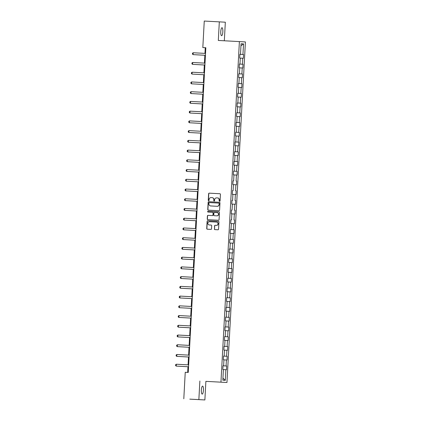 <?xml version="1.0" encoding="UTF-8"?>
<svg xmlns="http://www.w3.org/2000/svg" width="421" height="421" viewBox="0 0 421 421"><rect width="100%" height="100%" fill="white"/><g stroke="black" fill="none" stroke-linecap="round" stroke-linejoin="round"><path stroke-width="0.63" d="M219.646 201.291A0.432 0.416 -86.7 0 0 220.088 200.885L220.441 194.376A0.616 0.595 -86.7 0 0 219.878 193.734L209.237 193.16A0.616 0.595 -86.7 0 0 208.611 193.739L208.258 200.249A0.432 0.416 -86.7 0 0 208.648 200.696A0.432 0.416 -86.7 0 0 209.09 200.291L209.132 199.449A1.963 1.895 -86.7 0 1 211.131 197.591L212.021 197.638A1.963 1.895 -86.7 0 0 212.021 197.638A1.963 1.895 -86.7 0 1 213.805 199.701L213.757 200.543A0.432 0.416 -86.7 0 0 214.147 200.996A0.432 0.416 -86.7 0 0 214.589 200.585L214.631 199.743A1.963 1.895 -86.7 0 1 216.631 197.886L217.52 197.933A1.963 1.895 -86.7 0 0 217.52 197.933A1.963 1.895 -86.7 0 1 219.304 199.996L219.257 200.838A0.432 0.416 -86.7 0 0 219.646 201.291L219.646 201.291M203.432 390.167A3.999 1.042 93.1 0 0 202.606 386.115A3.999 1.042 93.1 0 0 201.354 390.046A3.999 1.042 93.1 0 0 202.175 394.098A3.999 1.042 93.1 0 0 203.432 390.167M222.841 31.764A3.999 1.042 93.1 0 0 222.02 27.712A3.999 1.042 93.1 0 0 220.762 31.649A3.999 1.042 93.1 0 0 221.588 35.701A3.999 1.042 93.1 0 0 222.841 31.764M214.384 228.971A0.616 0.595 -86.7 0 0 214.942 229.613L217.931 229.777A0.616 0.595 -86.7 0 0 218.552 229.192L218.946 221.967A0.616 0.595 -86.7 0 0 218.388 221.325L207.742 220.751A0.616 0.595 -86.7 0 0 207.116 221.33L206.727 228.556A0.616 0.595 -86.7 0 0 207.285 229.203L210.889 229.398A0.616 0.595 -86.7 0 0 211.516 228.814L211.684 225.724A0.616 0.595 -86.7 0 0 211.126 225.077L209.337 224.982A1.642 1.584 -86.7 0 0 209.337 224.982A1.642 1.584 -86.7 0 1 207.842 223.256A1.642 1.584 -86.7 0 1 209.516 221.704L216.52 222.083A1.642 1.584 -86.7 0 0 216.52 222.083A1.642 1.584 -86.7 0 1 218.015 223.809A1.642 1.584 -86.7 0 1 216.341 225.361L215.178 225.298A0.616 0.595 -86.7 0 0 214.552 225.877L214.547 228.977A0.616 0.595 -86.7 0 0 215.078 229.619M199.87 381.01L198.859 399.603L189.813 399.14L204.874 399.95L205.88 381.358L226.966 382.494L205.88 381.358M224.325 40.779L225.335 22.208L219.32 21.86L218.315 40.458L239.396 41.595L220.951 382.147M219.32 21.86L204.259 21.05L202.822 47.568L205.259 47.71L204.953 53.383M183.803 398.792L185.24 372.275L188.25 372.438L205.837 47.731L202.822 47.568M218.962 210.726A0.616 0.595 -86.7 0 0 219.583 210.147L219.978 202.922A0.616 0.595 -86.7 0 0 219.42 202.275L208.774 201.701A0.616 0.595 -86.7 0 0 208.148 202.28L207.758 209.511A0.616 0.595 -86.7 0 0 208.316 210.153L218.962 210.726M219.462 212.442L219.067 219.673A0.616 0.595 -86.7 0 1 218.446 220.251L207.8 219.678A0.616 0.595 -86.7 0 1 207.243 219.031L207.411 215.941A0.616 0.595 -86.7 0 1 208.032 215.357L212.352 215.594A0.616 0.595 -86.7 0 0 212.973 215.01L213.084 212.958A0.616 0.595 -86.7 0 0 212.526 212.316L208.032 212.073A0.432 0.416 -86.7 0 1 207.642 211.621A0.432 0.416 -86.7 0 1 208.079 211.216L218.904 211.8A0.616 0.595 -86.7 0 1 219.462 212.442M226.966 382.494L245.411 41.937L239.396 41.595M239.754 67.839L239.428 73.828L238.833 73.796L238.633 77.538L239.228 77.569L238.902 83.563L238.307 83.526L238.107 87.273L238.696 87.305L238.375 93.294L237.781 93.262L237.576 97.004L238.17 97.041L237.849 103.029L237.255 102.998L237.049 106.739L237.644 106.771L237.318 112.765L236.728 112.728L236.523 116.475L237.118 116.506L236.791 122.495L236.197 122.464L235.997 126.205L236.591 126.242L236.265 132.231L235.671 132.194L235.471 135.941L236.065 135.972L235.739 141.966L235.144 141.93L234.944 145.671L235.534 145.708L235.213 151.697L234.618 151.665L234.413 155.407L235.007 155.444L234.686 161.432L234.092 161.396L233.887 165.143L234.481 165.174L234.155 171.163L233.566 171.131L233.36 174.873L233.955 174.91L233.629 180.898L233.034 180.867L232.834 184.608L233.429 184.64L233.102 190.634L232.508 190.597L232.308 194.344L232.897 194.376L232.576 200.364L231.982 200.333L231.782 204.074L232.371 204.111L232.05 210.1L231.455 210.063L231.25 213.81L231.845 213.842L231.518 219.836L230.929 219.799L230.724 223.54L231.318 223.577L230.992 229.566L230.403 229.534L230.198 233.276L230.792 233.313L230.466 239.302L229.871 239.265L229.671 243.012L230.266 243.043L229.94 249.032L229.345 249L229.145 252.742L229.734 252.779L229.413 258.768L228.819 258.736L228.619 262.478L229.208 262.515L228.887 268.503L228.293 268.466L228.087 272.213L228.682 272.245L228.356 278.234L227.766 278.202L227.561 281.944L228.156 281.981L227.829 287.969L227.24 287.938L227.035 291.679L227.629 291.711L227.303 297.705L226.709 297.668L226.509 301.415L227.103 301.447L226.777 307.435L226.182 307.404L225.982 311.145L226.572 311.182L226.251 317.171L225.656 317.134L225.456 320.881L226.045 320.913L225.724 326.906L225.13 326.87L224.925 330.611L225.519 330.648L225.193 336.637L224.603 336.605L224.398 340.347L224.993 340.384L224.667 346.372L224.077 346.336L223.872 350.083L224.467 350.114L224.14 356.103L223.546 356.071L223.346 359.813L223.94 359.85L223.614 365.838L223.019 365.812L226.677 366.017L226.082 365.981L226.409 359.992L227.003 360.023L227.203 356.282L226.609 356.245L226.935 350.256L227.529 350.293L227.729 346.546L227.14 346.515L227.461 340.526L228.056 340.557L228.261 336.816L227.666 336.779L227.987 330.79L228.582 330.822L228.787 327.08L228.193 327.049L228.519 321.055L229.108 321.091L229.313 317.345L228.719 317.313L229.045 311.324L229.64 311.356L229.84 307.614L229.245 307.577L229.571 301.589L230.166 301.625L230.366 297.879L229.777 297.847L230.098 291.853L230.692 291.89L230.892 288.143L230.303 288.111L230.624 282.123L231.218 282.154L231.424 278.413L230.829 278.376L231.15 272.387L231.745 272.424L231.95 268.677L231.355 268.645L231.682 262.657L232.271 262.688L232.476 258.947L231.882 258.91L232.208 252.921L232.802 252.953L233.002 249.211L232.408 249.174L232.734 243.185L233.329 243.222L233.529 239.475L232.939 239.444L233.26 233.455L233.855 233.487L234.055 229.745L233.466 229.708L233.787 223.719L234.381 223.751L234.586 220.009L233.992 219.978L234.318 213.984L234.907 214.021L235.113 210.274L234.518 210.242L234.844 204.253L235.434 204.285L235.639 200.543L235.044 200.507L235.371 194.518L235.965 194.555L236.165 190.808L235.571 190.776L235.897 184.782L236.491 184.819L236.691 181.077L236.102 181.041L236.423 175.052L237.018 175.083L237.218 171.342L236.628 171.305L236.949 165.316L237.544 165.353L237.749 161.606L237.155 161.575L237.481 155.586L238.07 155.617L238.275 151.876L237.681 151.839L238.007 145.85L238.596 145.882L238.802 142.14L238.207 142.109L238.533 136.115L239.128 136.151L239.328 132.404L238.733 132.373L239.06 126.384L239.654 126.416L239.854 122.674L239.265 122.637L239.586 116.649L240.18 116.685L240.38 112.939L239.791 112.907L240.112 106.913L240.707 106.95L240.912 103.203L240.317 103.171L240.644 97.183L241.233 97.214L241.438 93.473L240.844 93.436L241.17 87.447L241.759 87.484L241.964 83.737L241.37 83.705L241.696 77.711L242.291 77.748L242.491 74.007L241.896 73.97L242.222 67.981L242.817 68.013L243.017 64.271L242.428 64.234L242.749 58.245L243.343 58.282L243.548 54.535L242.954 54.504L243.527 43.895L241.059 43.752L240.48 54.362L239.891 54.325L239.686 58.072L240.28 58.103L239.954 64.092L239.365 64.06L239.16 67.802L242.222 67.981M226.677 366.017L226.472 369.759L225.882 369.722L225.309 380.331L222.835 380.189L223.409 369.58L222.82 369.549L223.019 365.807L223.614 365.838M223.025 365.812L226.082 365.981M223.935 359.855L226.409 359.992M224.14 356.103L226.609 356.245M224.467 350.125L226.935 350.256M224.667 346.372L227.14 346.515M224.993 340.389L227.461 340.526M225.193 336.637L227.666 336.779M225.519 330.653L227.987 330.79M225.724 326.906L228.193 327.049M226.045 320.923L228.519 321.055M226.251 317.171L228.719 317.313M226.572 311.187L229.045 311.324M226.777 307.435L229.245 307.577M227.103 301.452L229.571 301.589M227.303 297.705L229.777 297.847M227.629 291.721L230.098 291.853M227.829 287.969L230.303 288.111M228.156 281.986L230.624 282.123M228.356 278.234L230.829 278.376M228.682 272.25L231.15 272.387M228.887 268.503L231.355 268.645M229.208 262.52L231.682 262.657M229.413 258.768L231.882 258.91M229.734 252.784L232.208 252.921M232.408 249.174L229.94 249.032M230.266 243.054L232.734 243.185M232.939 239.444L230.466 239.302M230.792 233.318L233.26 233.455M233.466 229.708L230.992 229.566M231.318 223.583L233.787 223.719M231.518 219.836L230.934 219.804M234.586 220.009L233.992 219.978M231.845 213.852L234.318 213.984M234.518 210.242L235.113 210.274M232.371 204.117L234.844 204.253M232.05 210.1L231.455 210.068M235.044 200.507L235.639 200.543M232.897 194.381L235.371 194.518M232.576 200.364L231.982 200.333M235.571 190.776L236.165 190.808M233.429 184.651L235.897 184.782M233.102 190.634L232.508 190.602M236.102 181.041L236.691 181.077M233.955 174.915L236.423 175.052M233.629 180.898L233.034 180.867M234.155 171.163L236.628 171.305M234.481 165.185L236.949 165.316M234.686 161.432L237.155 161.575M235.007 155.449L237.481 155.586M235.213 151.697L237.681 151.839M235.534 145.713L238.007 145.85M235.739 141.966L238.207 142.109M236.06 135.983L238.533 136.115M236.265 132.231L238.733 132.373M236.591 126.247L239.06 126.384M236.791 122.495L239.265 122.637M237.118 116.512L239.586 116.649M239.791 112.907L237.318 112.765M237.644 106.781L240.112 106.913M240.317 103.171L237.849 103.029M238.17 97.046L240.644 97.183M240.844 93.436L238.375 93.294M238.696 87.31L241.17 87.447M238.902 83.563L241.37 83.705M239.223 77.58L241.696 77.711M239.428 73.828L241.896 73.97M239.954 64.092L242.428 64.234M240.28 58.114L242.749 58.245M240.48 54.362L242.954 54.504M240.949 45.773L243.527 43.895M198.859 399.603L204.874 399.95M204.853 55.267L196.344 54.809L204.853 55.267L204.427 63.113M195.818 64.529L204.322 64.997L203.901 72.849M195.291 74.264L203.796 74.733L203.369 82.584M194.765 83.995L203.269 84.468L202.843 92.315M194.239 93.73L202.743 94.199L202.317 102.05M193.707 103.466L202.217 103.934L201.791 111.786M201.691 113.67L193.181 113.207L201.691 113.67L201.264 121.516M201.164 123.39L200.738 131.252M200.633 133.125L200.207 140.988M200.107 142.856L199.68 150.718M199.58 152.591L199.154 160.454M199.054 162.327L198.628 170.184M198.528 172.073L190.018 171.61L198.528 172.068L198.102 179.92M197.996 181.804L189.492 181.346L197.996 181.804L197.575 189.655M188.966 191.066L197.47 191.539L197.044 199.386M188.44 200.801L196.944 201.27L196.518 209.121M187.913 210.537L196.418 211.005L195.991 218.857M195.891 220.741L187.371 220.267L195.891 220.741L195.465 228.587M195.365 230.471L186.84 230.003L195.365 230.471L194.939 238.323M194.834 240.207L186.314 239.733L194.834 240.207L194.413 248.053M194.307 249.927L193.881 257.789M193.781 259.662L193.355 267.524M193.255 269.398L192.829 277.255M192.729 279.128L192.302 286.99M192.202 288.864L191.776 296.726M191.671 298.6L191.25 306.456M191.145 308.34L182.625 307.872L191.145 308.34L190.718 316.192M190.618 318.076L182.098 317.608L190.618 318.076L190.192 325.928M190.092 327.812L181.572 327.338L190.092 327.806L189.666 335.658M181.056 337.074L189.566 337.542L189.14 345.394M180.53 346.809L189.034 347.278L188.613 355.124M180.004 356.54L188.508 357.008L188.082 364.86M179.478 366.275L187.982 366.744L187.677 372.406M222.946 378.179L225.309 380.331M223.409 369.591L225.882 369.722M205.832 47.741L205.259 47.71M239.891 54.341L243.548 54.535M239.36 64.071L243.017 64.271M238.833 73.807L242.491 74.007M238.307 83.542L241.964 83.737M237.781 93.273L241.438 93.473M237.255 103.008L240.912 103.203M236.728 112.744L240.38 112.939M236.197 122.474L239.854 122.674M235.671 132.21L239.328 132.404M235.144 141.945L238.802 142.14M234.618 151.676L238.275 151.876M234.092 161.411L237.749 161.606M233.56 171.142L237.218 171.342M230.398 229.545L234.055 229.745M229.871 239.281L233.529 239.475M229.345 249.016L233.002 249.211M228.819 258.747L232.476 258.947M228.293 268.482L231.95 268.677M227.766 278.213L231.424 278.413M227.235 287.948L230.892 288.143M226.709 297.684L230.366 297.879M226.182 307.414L229.84 307.614M225.656 317.15L229.313 317.345M225.13 326.885L228.787 327.08M224.603 336.616L228.261 336.816M224.072 346.351L227.729 346.546M223.546 356.082L227.203 356.282M219.73 201.285A0.432 0.416 -86.7 0 1 219.42 200.849L219.467 200.007A1.963 1.895 -86.7 0 0 217.678 197.944L217.531 197.938M212.189 197.649L212.179 197.649A1.963 1.895 -86.7 0 0 212.179 197.649A1.963 1.895 -86.7 0 1 213.968 199.712L213.921 200.554A0.432 0.416 -86.7 0 0 214.231 200.991M219.878 193.734L209.4 193.165A0.616 0.595 -86.7 0 0 208.774 193.749L208.421 200.254A0.432 0.416 -86.7 0 0 208.732 200.696M219.441 202.28L208.937 201.712A0.616 0.595 -86.7 0 0 208.311 202.29L207.921 209.521A0.616 0.595 -86.7 0 0 208.453 210.163M219.109 203.548A0.432 0.416 -86.7 0 0 218.72 203.096L209.379 202.596A0.432 0.416 -86.7 0 0 208.942 203.001L208.895 203.89A1.963 1.895 -86.7 0 0 210.674 205.948A1.963 1.895 -86.7 0 0 210.679 205.953L217.062 206.295A1.963 1.895 -86.7 0 0 219.062 204.438L219.273 203.559A0.432 0.416 -86.7 0 0 218.883 203.106L218.725 203.096M210.826 205.958A1.963 1.895 -86.7 0 0 210.842 205.958L217.225 206.306A1.963 1.895 -86.7 0 0 219.225 204.448L219.062 204.438M219.273 203.559L219.225 204.448M212.694 212.326L212.689 212.326A0.616 0.595 -86.7 0 0 212.689 212.326A0.616 0.595 -86.7 0 1 213.247 212.968L213.137 215.02A0.616 0.595 -86.7 0 1 212.516 215.599L208.195 215.368A0.616 0.595 -86.7 0 0 207.574 215.952L207.406 219.041A0.616 0.595 -86.7 0 0 207.937 219.683M218.925 211.8L208.242 211.226A0.432 0.416 -86.7 0 0 207.806 211.621A0.432 0.416 -86.7 0 0 208.174 212.079M216.831 215.836A1.642 1.584 -86.7 0 0 218.499 214.284A1.642 1.584 -86.7 0 0 217.01 212.558L214.536 212.426A0.616 0.595 -86.7 0 0 213.915 213.005L213.805 215.057A0.616 0.595 -86.7 0 0 214.363 215.699L216.994 215.841A1.642 1.584 -86.7 0 0 218.662 214.294A1.642 1.584 -86.7 0 0 217.168 212.568L217.173 212.568M214.521 215.71L214.521 215.71A0.616 0.595 -86.7 0 0 214.526 215.71L216.994 215.841M216.689 222.093L216.683 222.093A1.642 1.584 -86.7 0 0 216.683 222.093A1.642 1.584 -86.7 0 1 218.178 223.819A1.642 1.584 -86.7 0 1 216.505 225.367L215.336 225.303A0.616 0.595 -86.7 0 0 214.715 225.888L214.547 228.977M209.49 224.988A1.642 1.584 -86.7 0 0 209.495 224.993A1.642 1.584 -86.7 0 0 209.5 224.993L211.153 225.077M218.41 221.325L207.906 220.757A0.616 0.595 -86.7 0 0 207.279 221.341L206.89 228.566A0.616 0.595 -86.7 0 0 207.421 229.208M193.197 52.746L193.097 54.619L193.386 54.635L205.427 55.288L193.097 54.619L192.46 54.114L192.508 53.183L193.197 52.746L205.527 53.414M195.802 64.529L204.322 65.002M195.276 74.264L203.796 74.733M192.671 62.482L192.565 64.355L204.901 65.018L192.565 64.355L191.934 63.85L191.981 62.913L192.671 62.482L205.001 63.145M192.144 72.217L192.039 74.085L204.369 74.754L192.039 74.085L191.402 73.586L191.455 72.649L192.144 72.217L204.474 72.88M194.749 83.995L203.269 84.468M194.223 93.73L202.743 94.204M193.697 103.466L202.217 103.934M191.613 81.948L191.513 83.821L203.843 84.489L191.513 83.821L190.876 83.316L190.929 82.384L191.613 81.948L203.948 82.616M191.087 91.683L190.987 93.557L191.276 93.573L203.317 94.22L190.987 93.557L190.35 93.052L190.403 92.115L191.087 91.683L203.417 92.346M190.56 101.419L190.46 103.287L202.79 103.955L190.46 103.287L189.824 102.787L189.876 101.85L190.56 101.419L202.89 102.082M190.034 111.149L189.934 113.023L190.224 113.038L202.264 113.686L189.934 113.023L189.297 112.518L189.345 111.581L190.034 111.149L202.364 111.818M189.508 120.885L189.403 122.758L201.738 123.421L189.403 122.758L188.771 122.253L188.819 121.316L189.508 120.885L201.838 121.548M201.206 133.152L188.876 132.489L188.24 131.989L188.292 131.052L188.976 130.615L201.312 131.284M188.976 130.615L188.876 132.489L201.206 133.157M188.45 140.351L188.35 142.224L200.68 142.887L188.35 142.224L187.713 141.719L187.766 140.782L188.45 140.351L200.785 141.014M187.924 150.087L187.824 151.955L188.113 151.976L200.154 152.623L187.824 151.955L187.187 151.455L187.24 150.518L187.924 150.087L200.254 150.75M187.398 159.817L187.298 161.69L187.587 161.706L199.628 162.359L187.298 161.69L186.661 161.185L186.708 160.254L187.398 159.817L199.728 160.485M186.871 169.552L186.771 171.426L187.061 171.442L199.101 172.089L186.771 171.426L186.135 170.921L186.182 169.984L186.871 169.552L199.201 170.216M186.345 179.288L186.24 181.156L186.535 181.177L198.575 181.825L186.24 181.156L185.608 180.656L185.656 179.72L186.345 179.288L198.675 179.951M185.814 189.018L185.714 190.892L198.044 191.555L185.714 190.892L185.077 190.387L185.129 189.45L185.814 189.018L198.149 189.687M220.136 200.012L218.804 199.938M185.287 198.754L185.187 200.628L197.517 201.291L185.187 200.628L184.551 200.122L184.603 199.186L185.287 198.754L197.617 199.417M184.761 208.49L184.661 210.358L196.991 211.026L184.661 210.358L184.024 209.858L184.077 208.921L184.761 208.49L197.091 209.153M184.235 218.22L184.135 220.094L184.424 220.109L196.465 220.757L184.135 220.094L183.498 219.588L183.545 218.652L184.235 218.22L196.565 218.883M183.709 227.956L183.603 229.824L183.898 229.845L195.939 230.492L183.603 229.824L182.972 229.324L183.019 228.387L183.709 227.956L196.039 228.619M183.182 237.686L183.077 239.56L195.412 240.228L183.077 239.56L182.44 239.054L182.493 238.123L183.182 237.686L195.512 238.354M182.651 247.422L182.551 249.295L194.881 249.958L182.551 249.295L181.914 248.79L181.967 247.853L182.651 247.422L194.986 248.085M182.125 257.157L182.025 259.026L194.355 259.694L182.025 259.026L181.388 258.526L181.44 257.589L182.125 257.157L194.455 257.82M192.655 122.943L201.159 123.4L192.639 122.932M192.129 132.678L200.633 133.136L192.113 132.668M191.602 142.409L200.107 142.866L191.587 142.398M191.071 152.144L199.58 152.602L191.06 152.134M190.545 161.88L199.054 162.338L190.534 161.864M188.95 191.066L197.47 191.539M188.424 200.801L196.944 201.27M187.898 210.537L196.418 211.005M185.803 249.479L194.307 249.937L185.787 249.469M185.277 259.215L193.781 259.673L185.261 259.204M184.745 268.951L193.255 269.408L184.735 268.935M184.219 278.681L192.729 279.139L184.203 278.67M183.693 288.417L192.197 288.874L183.677 288.406M183.167 298.147L191.671 298.61L183.151 298.136M193.828 269.424L181.498 268.761L180.862 268.256L180.914 267.324L181.598 266.888L193.928 267.556M181.598 266.888L181.498 268.761L193.828 269.429M181.072 276.623L180.972 278.497L181.262 278.513L193.302 279.16L180.972 278.497L180.335 277.992L180.383 277.055L181.072 276.623L193.402 277.286M180.546 286.359L180.441 288.227L192.776 288.895L180.441 288.227L179.809 287.727L179.856 286.79L180.546 286.359L192.876 287.022M180.02 296.089L179.914 297.963L192.244 298.626L179.914 297.963L179.278 297.458L179.33 296.521L180.02 296.089L192.35 296.758M179.488 305.825L179.388 307.698L191.718 308.361L179.388 307.698L178.751 307.193L178.804 306.256L179.488 305.825L191.823 306.488M178.962 315.555L178.862 317.429L191.192 318.097L178.862 317.429L178.225 316.929L178.278 315.992L178.962 315.555L191.292 316.224M178.436 325.291L178.336 327.164L178.625 327.18L190.666 327.827L178.336 327.164L177.699 326.659L177.751 325.722L178.436 325.291L190.766 325.954M181.041 337.074L189.566 337.542M177.909 335.027L177.809 336.895L178.099 336.916L190.139 337.563L177.809 336.895L177.173 336.395L177.22 335.458L177.909 335.027L190.239 335.69M180.514 346.804L189.034 347.278M177.383 344.757L177.278 346.63L189.613 347.299L177.278 346.63L176.646 346.125L176.694 345.194L177.383 344.757L189.713 345.425M179.988 356.54L188.508 357.013M176.857 354.493L176.752 356.366L189.082 357.029L176.752 356.366L176.115 355.861L176.167 354.924L176.857 354.493L189.187 355.156M179.462 366.275L187.982 366.744M176.325 364.228L176.225 366.096L188.555 366.765L176.225 366.096L175.589 365.596L175.641 364.66L176.325 364.228L188.661 364.891"/></g></svg>
